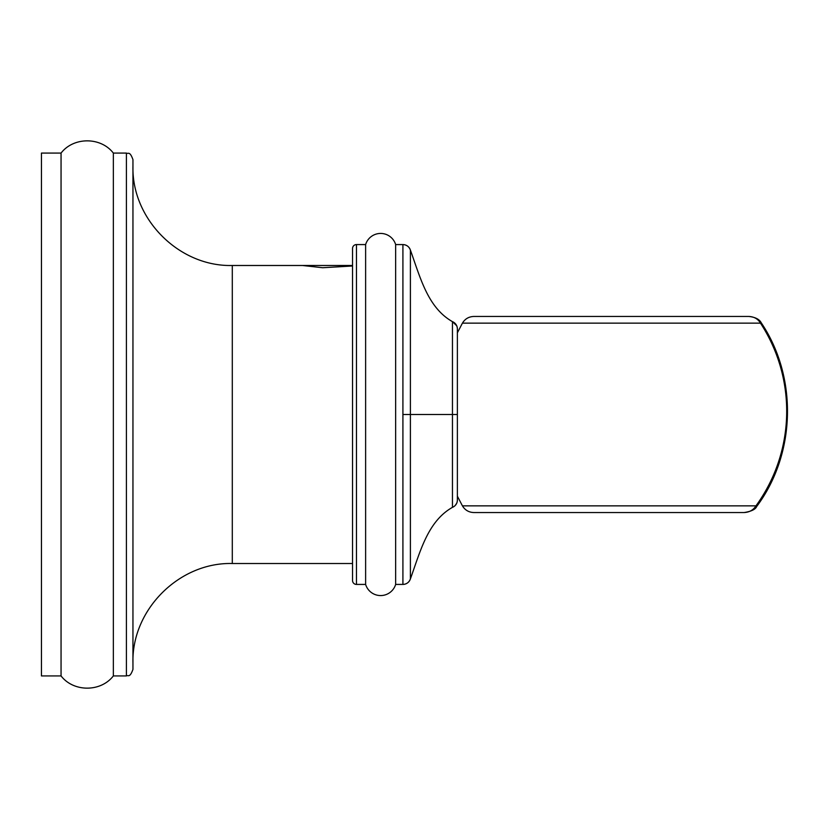 <?xml version="1.0" encoding="UTF-8"?>
<svg xmlns="http://www.w3.org/2000/svg" width="829" height="829" viewBox="0 0 829 829"><rect width="100%" height="100%" fill="white"/><g stroke="black" fill="none" stroke-linecap="round" stroke-linejoin="round"><path stroke-width="1.24" d="M41.45 414.5L41.45 153.075L61.056 153.075C73.584 136.785 100.806 136.775 113.345 153.075L113.345 675.925C100.817 692.215 73.584 692.225 61.056 675.925L41.45 675.925L41.45 414.5M61.056 675.925L61.056 153.075M126.412 675.925C128.184 674.692 129.676 678.454 132.951 669.386L132.951 159.614C129.676 150.546 128.184 154.308 126.412 153.075L126.412 675.925L113.345 675.925M352.543 265.995L322.678 267.736L302.481 265.487M365.62 244.576L356.47 244.576A3.917 3.917 0 0 0 352.543 248.493L352.543 580.507A3.917 3.917 0 0 0 356.47 584.424L365.62 584.424L365.62 244.576A15.689 15.689 0 0 1 395.651 244.576L402.915 244.576A7.844 7.844 91.1 0 1 410.396 250.089L410.396 578.911L410.396 250.089C409.174 246.762 406.79 244.928 403.246 244.576M365.62 584.424A15.689 15.689 0 0 0 395.651 584.424L395.651 244.576M395.651 584.424L402.915 584.424A7.844 7.844 88.9 0 0 410.396 578.911C409.174 582.238 406.79 584.072 403.246 584.424M410.396 578.911C420.344 551.295 427.754 521.348 452.458 507.348L452.458 414.5L452.458 507.348A7.844 7.844 180 0 0 457.38 500.074L457.38 328.926A7.844 7.844 0 0 0 452.458 321.652L452.458 414.5L452.458 321.652C427.754 307.652 420.344 277.705 410.396 250.089M457.38 496.198L462.427 505.856L755.955 505.856A161.199 161.106 0 0 0 760.473 323.144L462.427 323.144L457.38 332.802L457.38 414.5L402.915 414.5L402.915 244.576M462.427 505.856C465.017 510.136 468.82 512.363 473.825 512.54L744.1 512.54C749.385 512.291 753.343 510.063 755.955 505.856L756.69 506.498C795.964 453.898 797.861 377.247 761.229 322.771C759.416 319.279 755.302 317.175 748.888 316.46L473.825 316.46C468.82 316.637 465.017 318.864 462.427 323.144M731.406 512.54L744.1 512.54L731.406 512.54M755.012 508.395L756.68 506.498C795.964 453.898 797.861 377.247 761.229 322.771L760.473 323.144C757.986 318.937 754.121 316.709 748.888 316.46M352.543 265.487L232.296 265.487L232.296 563.513C179.209 562.145 131.583 609.771 132.951 662.858M356.47 244.576L356.47 584.424M402.915 584.424L402.915 414.5M126.412 153.075L113.345 153.075M352.543 563.513L232.296 563.513M232.296 265.487C179.209 266.855 131.583 219.229 132.951 166.142M457.37 328.543L457.38 328.926C457.214 325.507 455.577 323.082 452.458 321.652L456.717 325.766M455.121 505.576L456.717 503.234M452.458 507.348C455.577 505.918 457.214 503.493 457.38 500.074M754.214 509.089L753.188 509.845M744.1 512.54L744.1 512.54C751.302 511.42 755.499 509.4 756.69 506.498"/></g></svg>
